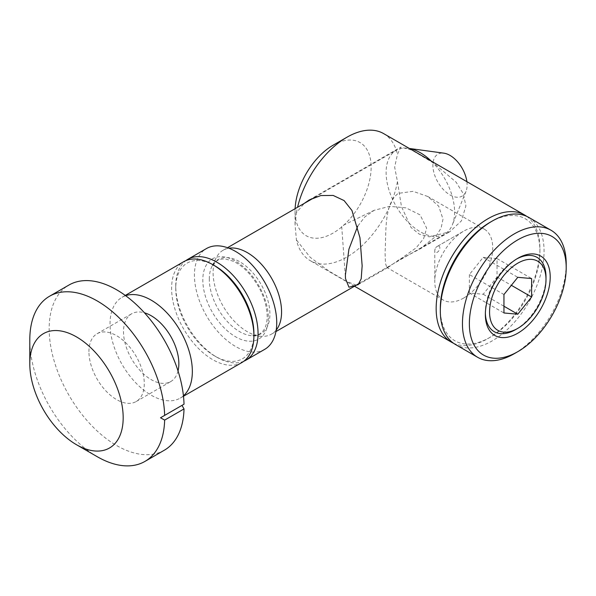 <?xml version="1.0" encoding="UTF-8"?>
<svg xmlns="http://www.w3.org/2000/svg" width="596" height="596" viewBox="0 0 596 596"><rect width="100%" height="100%" fill="white"/><g stroke="black" fill="none" stroke-linecap="round" stroke-linejoin="round"><path stroke-width="0.45" stroke-dasharray="2.98 2.23" d="M526.737 216.363A73.368 42.353 -60 0 1 539.916 248.644A73.368 42.353 -60 0 1 488.042 338.498L488.042 338.498A73.368 42.353 -60 0 1 453.489 343.229M397.45 181.586L401.458 206.551L411.069 227.501L419.234 234.116L429.284 236.835L449.652 231.844L461.378 220.945L465.908 205.918L463.286 193.67L456.111 182.16L433.843 163.244L411.747 150.065L400.743 147.13L397.45 154.342L394.664 167.178L397.45 181.586A73.368 42.353 -60 0 1 346.939 257.032A73.368 42.353 -60 0 1 310.255 260.668A73.368 42.353 -60 0 1 296.421 239.92L295.057 224.685L296.421 212.668L304.236 203.407M383.615 133.593A73.368 42.353 -60 0 1 397.45 154.342M333.104 145.215A53.804 31.059 -60 0 1 371.144 167.178A53.804 31.059 -60 0 1 333.104 233.073A53.804 31.059 -60 0 1 295.057 211.103A53.804 31.059 -60 0 1 295.117 208.675M442.999 219.142L441.115 228.074L435.922 236.292L419.428 249.292L398.337 260.258L388.376 267.217L386.826 267.462L385.47 263.343L385.061 252.592C386.372 233.14 383.615 204.018 398.337 193.357L413.08 191.331L427.794 196.509L438.686 206.149L442.999 219.142M356.311 285.164L346.485 281.372L329.178 271.21L310.173 257.286L296.421 239.92M463.748 298.022A40.968 23.654 -60 0 1 443.268 300.049A40.968 23.654 -60 0 1 434.782 281.297A40.968 23.654 -60 0 1 463.748 231.121L463.748 231.121A40.968 23.654 -60 0 1 484.228 229.095A40.968 23.654 -60 0 1 490.508 261.92A40.968 23.654 -60 0 1 463.748 298.022M490.113 222.286A70.432 40.662 -60 0 1 539.916 251.043A70.432 40.662 -60 0 1 490.113 337.299L488.042 338.498L490.113 337.299A70.432 40.662 -60 0 1 440.317 308.542M528.868 217.458A73.368 42.353 -60 0 1 540.118 276.246A73.368 42.353 -60 0 1 492.192 340.89A73.368 42.353 -60 0 1 455.508 344.525M566.2 263.819A73.368 42.353 -60 0 1 514.326 353.674M516.71 258.962A42.882 24.756 120 0 0 515.682 259.536L517.782 258.321L515.682 259.536A42.882 24.756 120 0 0 485.353 312.058A42.882 24.756 120 0 0 485.375 313.243M515.682 329.566A42.882 24.756 120 0 0 546.003 277.043M469.365 274.562L469.365 293.009L483.2 294.245L497.034 277.036L497.034 258.59L483.2 257.353L469.365 274.562L503.948 294.528M483.2 257.353L517.782 277.319M497.034 258.59L531.617 278.555M497.034 277.036L511.361 285.305M483.2 294.245L503.948 306.225M469.365 293.009L503.948 312.975M437.315 246.386L463.748 231.121L437.315 246.386A3.583 2.071 -60 0 1 439.848 247.847A3.583 2.071 -60 0 1 437.315 252.235A3.583 2.071 -60 0 1 434.782 250.767A3.583 2.071 -60 0 1 437.315 246.386C435.579 247.34 434.737 248.8 434.782 250.767L434.782 281.297M296.421 212.668A73.368 42.353 -60 0 1 297.56 207.266M183.441 395.826A58.199 33.599 60 0 1 180.29 398.083A58.199 33.599 60 0 1 135.441 382.49A58.199 33.599 60 0 1 110.036 323.919A58.199 33.599 60 0 1 122.091 297.277A58.199 33.599 60 0 1 125.622 295.683M241.849 362.547A58.199 33.599 60 0 1 212.75 359.664A58.199 33.599 60 0 1 171.596 288.382A58.199 33.599 60 0 1 183.65 261.733M88.938 351.677A39.127 22.588 60 0 1 97.044 333.76A39.127 22.588 60 0 1 127.194 344.242A39.127 22.588 60 0 1 144.277 383.623A39.127 22.588 60 0 1 136.171 401.533A39.127 22.588 60 0 1 106.021 391.05A39.127 22.588 60 0 1 88.938 351.677M178.025 370.95A39.127 22.588 60 0 1 170.754 381.567A39.127 22.588 60 0 1 140.604 371.084A39.127 22.588 60 0 1 123.521 331.704A39.127 22.588 60 0 1 131.627 313.794A39.127 22.588 60 0 1 144.456 312.803M253.903 333.507A55.264 31.908 60 0 1 214.828 356.065L216.899 357.265A58.199 33.599 60 0 1 175.745 285.983A58.199 33.599 60 0 1 185.796 260.668M243.853 361.221A58.199 33.599 60 0 1 216.899 357.265L214.828 356.065A55.264 31.908 60 0 1 175.745 288.382A55.264 31.908 60 0 1 214.828 265.816M359.731 283.033L396.057 262.218L416.232 247.78L423.659 238.504L426.654 228.179L420.106 214.895L405.988 207.862L389.695 206.343L374.184 210.299L364.767 216.951L357.682 226.234M466.884 181.668A24.212 13.984 60 0 1 467.122 185.051A24.212 13.984 60 0 1 465.99 191.458A24.212 13.984 60 0 1 446.888 192.813A24.212 13.984 60 0 1 432.875 165.278A24.212 13.984 60 0 1 443.886 153.172M431.243 161.091A48.418 27.952 60 0 1 454.592 212.049A48.418 27.952 60 0 1 452.334 224.856A48.418 27.952 60 0 1 444.564 234.213A48.418 27.952 60 0 1 407.247 221.243A48.418 27.952 60 0 1 386.111 172.512A48.418 27.952 60 0 1 396.139 150.348A48.418 27.952 60 0 1 408.133 148.3A48.418 27.952 60 0 1 409.459 148.516M276.186 330.117A48.418 27.952 60 0 1 271.545 334.103A48.418 27.952 60 0 1 261.197 336.323A48.418 27.952 60 0 1 213.092 272.402A48.418 27.952 60 0 1 216.028 258.09A48.418 27.952 60 0 1 223.127 250.238A48.418 27.952 60 0 1 228.901 248.212M264.676 349.368A58.199 33.599 60 0 1 219.827 333.775A58.199 33.599 60 0 1 194.423 275.203A58.199 33.599 60 0 1 206.477 248.554M97.237 456.7A95.375 55.063 60 0 1 29.8 339.891M164.295 450.241A95.375 55.063 60 0 1 90.801 424.695A95.375 55.063 60 0 1 49.17 328.709A95.375 55.063 60 0 1 68.92 285.052M181.974 405.384L184.015 404.207M209.3 279.144A42.845 24.734 60 0 1 211.893 266.479A42.845 24.734 60 0 1 245.865 266.032A42.845 24.734 60 0 1 269.899 314.129A42.845 24.734 60 0 1 251.862 335.712A42.845 24.734 60 0 1 209.3 279.144M268.334 317.877A46.332 26.753 60 0 1 235.576 336.792A46.332 26.753 60 0 1 202.811 280.046A46.332 26.753 60 0 1 235.576 261.13A46.332 26.753 60 0 1 268.334 317.877M358.151 284.672L388.376 267.217M419.428 249.292L449.652 231.844M443.268 300.049L386.826 267.462M539.916 251.043L539.916 248.644M485.353 312.058L485.353 314.487M484.228 229.095L427.794 196.509M309.242 199.958L400.743 147.13M295.057 211.103L295.057 224.685M354.501 286.214L310.255 260.668M216.028 258.09L211.893 266.479L217.13 260.631C219.477 259.223 222.435 258.724 225.996 259.133L232.783 261.093C237.953 263.35 243.079 267.142 248.145 272.454C260.258 286.162 266.606 300.771 267.194 316.282C267.082 322.749 265.741 327.614 263.179 330.869L259.551 334.103L251.862 335.712L261.197 336.323M122.091 297.277L125.287 295.43M97.044 333.76L131.627 313.794M374.184 210.299L341.679 226.04L345.501 278.6M409.377 148.464L408.133 148.3M223.127 250.238L227.516 247.705M314.8 197.313L396.139 150.348M271.545 334.103L275.933 331.57M396.057 262.218L444.564 234.213M465.99 191.458L452.334 224.856M175.745 288.382L175.745 285.983M136.171 401.533L170.754 381.567M180.29 398.083L183.486 396.243"/><path stroke-width="0.89" d="M453.489 343.229A73.368 42.353 -60 0 1 451.358 342.134A73.368 42.353 -60 0 1 440.109 283.346A73.368 42.353 -60 0 1 488.042 218.695A73.368 42.353 -60 0 1 524.718 215.059A73.368 42.353 -60 0 1 526.737 216.363M295.117 208.675A53.804 31.059 -60 0 1 333.104 145.215L346.939 137.229A73.368 42.353 -60 0 1 383.615 133.593L524.718 215.059M304.236 203.407L309.242 199.958L320.834 195.562L333.127 195.428L344.093 200.576L351.96 210.515L359.962 237.767L362.152 265.816L361.198 278.786L358.151 284.672L356.311 285.164M477.642 357.302L455.508 344.525A73.368 42.353 -60 0 1 440.317 310.941L440.317 308.542A70.432 40.662 -60 0 1 490.113 222.286L492.192 221.086A73.368 42.353 -60 0 1 528.868 217.458L551.002 230.235A73.368 42.353 -60 0 1 566.2 263.819L566.2 267.813A68.473 39.53 -60 0 1 517.782 351.677L514.326 353.674A73.368 42.353 -60 0 1 477.642 357.302A73.368 42.353 -60 0 1 466.4 298.514A73.368 42.353 -60 0 1 514.326 233.87A73.368 42.353 -60 0 1 551.002 230.235M514.326 353.674L517.782 351.677A68.473 39.53 -60 0 1 469.365 323.717A68.473 39.53 -60 0 1 517.782 239.86A68.473 39.53 -60 0 1 566.2 267.813M440.317 310.941A73.368 42.353 -60 0 1 492.192 221.086L490.113 222.286M517.782 333.209A45.855 26.477 -60 0 1 485.353 314.487A45.855 26.477 -60 0 1 517.782 258.321L517.782 258.321A45.855 26.477 -60 0 1 550.205 277.043A45.855 26.477 -60 0 1 517.782 333.209M485.375 313.243A42.882 24.756 120 0 0 515.682 329.566L517.782 328.351A39.91 23.043 -60 0 1 489.562 312.058A39.91 23.043 -60 0 1 517.782 263.179A39.91 23.043 -60 0 1 546.003 279.472A39.91 23.043 -60 0 1 517.782 328.351L515.682 329.566M546.003 279.472L546.003 277.043A42.882 24.756 120 0 0 516.71 258.962M503.948 294.528L503.948 312.975L517.782 314.211L531.617 297.002L531.617 278.555L517.782 277.319L503.948 294.528M511.361 285.305L531.617 297.002M503.948 306.225L517.782 314.211M333.104 145.215L346.939 137.229A73.368 42.353 -60 0 0 297.56 207.266M125.622 295.683A58.199 33.599 60 0 1 169.1 315.232A58.199 33.599 60 0 1 192.344 371.442A58.199 33.599 60 0 1 183.441 395.826M125.287 295.43L183.65 261.733A58.199 33.599 60 0 1 212.75 264.617L212.75 264.617A58.199 33.599 60 0 1 253.903 335.898A58.199 33.599 60 0 1 241.849 362.547L183.486 396.243M144.456 312.803A39.127 22.588 60 0 1 178.86 363.657A39.127 22.588 60 0 1 178.025 370.95M214.828 265.816L212.75 264.617L214.828 265.816A55.264 31.908 60 0 1 253.903 333.507L253.903 335.898M185.796 260.668A58.199 33.599 60 0 1 187.8 259.342A58.199 33.599 60 0 1 216.899 262.225A58.199 33.599 60 0 1 258.053 333.507A58.199 33.599 60 0 1 245.999 360.148A58.199 33.599 60 0 1 243.853 361.221M357.682 226.234L348.921 249.173L345.382 275.099L345.501 278.6L348.951 287.212L355.924 285.387L359.731 283.033M409.377 148.464L443.886 153.172A24.212 13.984 60 0 1 466.884 181.668M409.459 148.516A48.418 27.952 60 0 1 431.243 161.091M228.901 248.212A48.418 27.952 60 0 1 263.782 266.993A48.418 27.952 60 0 1 281.573 311.939A48.418 27.952 60 0 1 276.186 330.117M187.8 259.342L206.477 248.554A58.199 33.599 60 0 1 251.326 264.147A58.199 33.599 60 0 1 276.73 322.719A58.199 33.599 60 0 1 264.676 349.368L245.999 360.148M29.8 363.851L29.8 339.891A95.375 55.063 60 0 1 49.55 296.234A95.375 55.063 60 0 1 122.098 320.797A95.375 55.063 60 0 1 164.645 415.39L160.525 417.766L164.645 420.106A95.375 55.063 60 0 1 144.925 461.423A95.375 55.063 60 0 1 97.237 456.7L76.489 444.72A66.029 38.122 60 0 1 29.8 363.851A66.029 38.122 60 0 1 76.489 336.896A66.029 38.122 60 0 1 123.178 417.766A66.029 38.122 60 0 1 76.489 444.72M164.645 420.106L184.015 408.923A95.375 55.063 60 0 1 164.295 450.241L144.925 461.423M49.55 296.234L68.92 285.052A95.375 55.063 60 0 1 141.468 309.615A95.375 55.063 60 0 1 184.015 404.207L164.645 415.39M184.015 408.923L181.974 405.384L160.525 417.766M451.358 342.134L354.501 286.214M227.516 247.705L314.8 197.313M275.933 331.57L355.924 285.387"/></g></svg>
